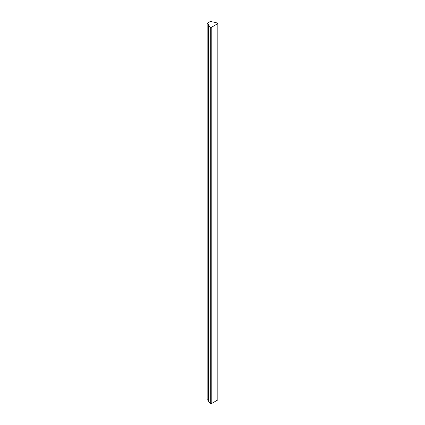<?xml version="1.0" encoding="UTF-8"?>
<svg xmlns="http://www.w3.org/2000/svg" width="425" height="425" viewBox="0 0 425 425"><rect width="100%" height="100%" fill="white"/><g stroke="black" fill="none" stroke-linecap="round" stroke-linejoin="round"><path stroke-width="0.64" d="M207.145 399.612L208.319 400.647A15.141 8.739 0 0 0 210.683 403.723L211.22 403.734L211.22 27.423L217.834 23.603L217.818 23.29A15.141 8.739 0 0 0 212.489 21.93L210.699 21.25L207.145 23.301L208.319 24.337A15.141 8.739 0 0 0 210.683 27.413L211.22 27.423M208.319 400.647L208.319 24.337M211.22 403.734L217.834 399.914L217.834 23.603M217.834 399.914L217.834 399.612M210.683 403.723L210.683 27.413M208.223 400.536L208.223 24.225M207.145 399.914L207.145 23.603M207.039 399.766L207.039 23.449M217.961 399.76L217.961 23.449"/></g></svg>
